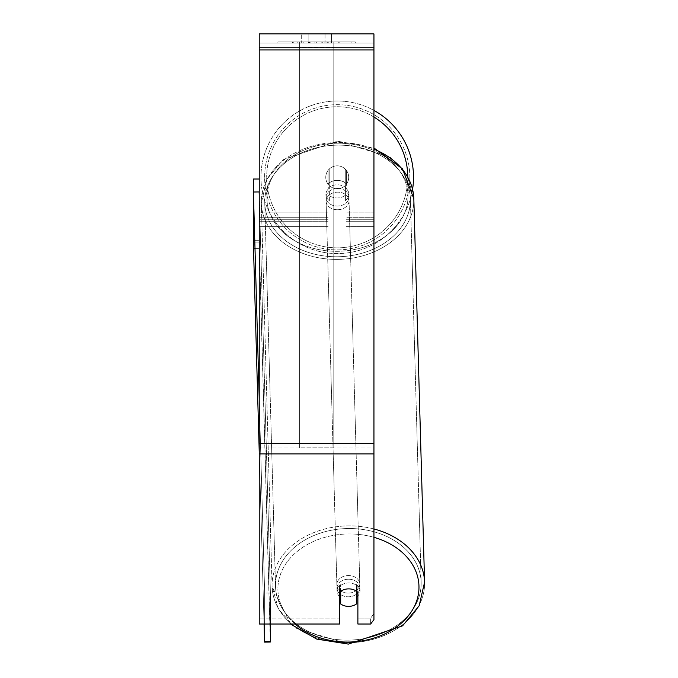 <?xml version="1.0" encoding="UTF-8"?>
<svg xmlns="http://www.w3.org/2000/svg" width="678" height="678" viewBox="0 0 678 678"><rect width="100%" height="100%" fill="white"/><g stroke="black" fill="none" stroke-linecap="round" stroke-linejoin="round"><path stroke-width="0.51" stroke-dasharray="3.39 2.54" d="M337.237 180.365A11.475 8.789 180 0 1 346.416 183.882L346.416 170.415A11.475 11.475 0 0 0 328.059 170.415L328.059 183.882A11.475 8.789 180 0 1 337.237 180.365A11.475 8.789 -0 0 1 346.416 183.882L346.416 170.415A11.475 11.475 0 0 0 328.059 170.415L328.059 188.306A11.475 8.789 180 0 1 337.237 184.789A11.475 8.789 180 0 1 346.416 188.306L346.416 170.415A11.475 11.475 0 0 0 328.059 170.415L328.059 188.306A11.475 8.789 -0 0 1 337.237 184.789A11.475 8.789 -0 0 1 346.416 188.306L346.416 170.415A11.475 11.475 0 0 0 328.059 170.415L328.059 183.882A11.475 8.789 -0 0 1 337.237 180.365A11.475 8.789 -1.6 0 1 345.263 182.78L345.407 187.942A11.475 8.789 -1.6 0 1 348.848 193.993A11.475 8.789 -1.6 0 1 345.407 200.493L345.263 195.332A11.475 8.789 -1.6 0 1 337.237 197.942A11.475 8.789 -1.6 0 1 329.203 195.518L329.355 200.68A11.475 8.789 -1.6 0 1 325.915 194.637A11.475 8.789 -1.6 0 1 329.355 188.128L329.203 182.967A11.475 8.789 -1.6 0 1 337.237 180.365A11.475 8.789 178.4 0 1 345.263 182.78L345.263 195.332A11.475 8.789 178.4 0 1 337.237 197.942A11.475 8.789 178.4 0 1 329.203 195.518L329.203 182.967A11.475 8.789 178.4 0 1 337.237 180.365M259.233 47.502L259.233 226.621L259.233 43.078L259.233 219.74L259.233 43.078L259.233 47.502L373.942 47.502L373.942 226.621L373.942 43.078L373.942 226.621L373.942 43.078L373.942 221.706L346.416 221.706L373.942 221.706L373.942 43.078L259.233 43.078L259.233 226.621L259.233 33.9L259.233 49.96L259.233 33.9L373.942 33.9L373.942 43.078L259.233 43.078L373.942 43.078L373.942 219.74L373.942 43.078L373.942 47.502L259.233 47.502M373.942 528.976A76.283 58.427 178.4 0 0 348.331 525.882A76.283 58.427 178.4 0 0 272.081 586.462L290.54 624.023L339.534 624.023L339.534 592.386A11.475 8.789 180 0 1 348.704 588.868A11.475 8.789 180 0 1 357.882 592.386L357.882 586.487A11.475 8.789 180 0 0 348.704 582.97A11.475 8.789 180 0 0 339.534 586.487L339.534 624.023L339.534 618.124L259.233 618.124L339.534 618.124L339.534 586.487A11.475 8.789 0 0 1 357.882 586.487L357.882 618.124L370.637 618.124L357.882 618.124L357.882 624.023L370.637 624.023L370.637 618.124L370.637 624.023L373.942 619.624L373.942 613.726L370.637 618.124L373.942 613.726L373.942 447.989L373.942 619.624L373.942 43.078L259.233 43.078L373.942 43.078L259.233 43.078L373.942 43.078L259.233 43.078L259.233 624.023M348.433 579.215A11.475 8.789 -1.6 0 1 359.899 587.682A11.475 8.789 -1.6 0 1 348.433 596.793A11.475 8.789 -1.6 0 1 336.966 588.326A11.475 8.789 -1.6 0 1 348.433 579.215A11.475 8.789 178.4 0 1 359.899 587.682A11.475 8.789 178.4 0 1 348.433 596.793A11.475 8.789 178.4 0 1 336.966 588.326A11.475 8.789 178.4 0 1 348.433 579.215M339.534 596.521A11.475 8.789 -1.6 0 1 337.051 591.275A11.475 8.789 -1.6 0 1 340.492 584.775L340.678 591.385M342.932 590.063A11.475 8.789 -1.6 0 1 348.704 588.801A11.475 8.789 -1.6 0 1 356.738 591.224L356.738 591.377M340.492 591.53L340.492 584.775A11.475 8.789 178.4 0 0 337.051 591.275L336.966 588.326L337.051 591.275A11.475 8.789 178.4 0 0 340.492 597.326L340.678 603.962A11.475 8.789 178.4 0 0 348.704 606.378A11.475 8.789 178.4 0 0 356.738 603.776L356.552 584.589A11.475 8.789 178.4 0 1 359.984 590.631A11.475 8.789 -1.6 0 0 356.552 584.589L356.552 597.14A11.475 8.789 -1.6 0 0 356.738 596.996M340.678 603.962L340.678 591.411A11.475 8.789 178.4 0 1 348.704 588.801A11.475 8.789 178.4 0 1 356.738 591.224L356.552 597.14A11.475 8.789 178.4 0 0 359.984 590.631L359.899 587.682L359.984 590.631A11.475 8.789 -1.6 0 1 357.882 595.92M337.466 188.476A11.475 8.789 -1.6 0 1 348.933 196.942A11.475 8.789 -1.6 0 1 337.466 206.053A11.475 8.789 -1.6 0 1 325.999 197.586A11.475 8.789 -1.6 0 1 337.466 188.476A11.475 8.789 178.4 0 1 348.933 196.942A11.475 8.789 178.4 0 1 337.466 206.053A11.475 8.789 178.4 0 1 325.999 197.586A11.475 8.789 178.4 0 1 337.466 188.476M345.407 187.942L345.407 200.493A11.475 8.789 178.4 0 0 348.848 193.993L348.933 196.942L348.848 193.993A11.475 8.789 178.4 0 0 345.407 187.942L345.407 200.493L345.407 187.942M337.568 209.739A11.475 8.789 -1.6 0 1 326.101 201.273A11.475 8.789 -1.6 0 1 337.568 192.162A11.475 8.789 -1.6 0 1 349.034 200.629A11.475 8.789 -1.6 0 1 337.568 209.739A11.475 8.789 178.4 0 1 326.101 201.273A11.475 8.789 178.4 0 1 337.568 192.162A11.475 8.789 178.4 0 1 349.034 200.629A11.475 8.789 178.4 0 1 337.568 209.739M348.331 593.106A11.475 8.789 -1.6 0 1 336.864 584.639A11.475 8.789 -1.6 0 1 348.331 575.529A11.475 8.789 -1.6 0 1 359.798 583.995A11.475 8.789 -1.6 0 1 348.331 593.106A11.475 8.789 178.4 0 1 336.864 584.639A11.475 8.789 178.4 0 1 348.331 575.529A11.475 8.789 178.4 0 1 359.798 583.995A11.475 8.789 178.4 0 1 348.331 593.106M348.331 640.125A72.843 55.791 -1.6 0 1 275.514 586.368A72.843 55.791 -1.6 0 1 348.331 528.518A72.843 55.791 -1.6 0 1 421.148 582.275A72.843 55.791 -1.6 0 1 348.331 640.125A72.843 55.791 178.4 0 1 275.514 586.368A72.843 55.791 178.4 0 1 348.331 528.518A72.843 55.791 178.4 0 1 421.148 582.275A72.843 55.791 178.4 0 1 348.331 640.125M337.568 145.143A72.843 55.791 -1.6 0 1 410.385 198.9A72.843 55.791 -1.6 0 1 337.568 256.75A72.843 55.791 -1.6 0 1 264.751 202.993A72.843 55.791 -1.6 0 1 337.568 145.143A72.843 55.791 178.4 0 1 410.385 198.9A72.843 55.791 178.4 0 1 337.568 256.75A72.843 55.791 178.4 0 1 264.751 202.993A72.843 55.791 178.4 0 1 337.568 145.143M355.28 41.934L277.895 41.934L355.28 41.934L355.28 43.078L277.895 43.078L355.28 43.078M277.895 41.934L277.895 43.078M313.007 43.078L339.161 43.078L313.007 43.078L313.007 41.934L293.277 41.934L293.277 43.078L339.161 43.078L293.235 43.078L339.161 43.078L293.277 43.078L293.277 41.934L326.05 41.934L326.05 43.078L326.05 41.934L339.161 41.934L339.161 43.078L339.161 41.934L293.235 41.934L293.235 43.078L293.235 41.934L339.161 41.934L339.161 43.078L339.161 41.934L331.017 41.934L331.017 43.078L331.017 41.934L339.161 41.934L339.161 43.078L339.161 41.934L293.277 41.934L293.277 43.078L293.277 41.934L339.161 41.934L339.161 43.078L339.161 41.934L313.007 41.934M325.025 43.078L301.676 43.078L331.5 43.078L325.025 43.078L325.025 33.9L331.5 33.9L301.676 33.9L331.5 33.9L325.025 33.9L325.025 43.078M301.676 43.078L308.143 43.078L301.676 43.078L301.676 33.9L301.676 43.078M333.796 43.078L299.379 43.078L351.679 43.078L299.379 43.078L299.379 41.934L299.379 447.853L299.379 43.078L333.796 43.078L333.796 41.934L333.796 43.078L333.796 41.934L299.379 41.934L333.796 41.934L333.796 43.078L333.796 41.934L351.679 41.934L351.679 43.078L351.679 41.934L299.379 41.934L333.796 41.934L333.796 443.565L299.379 443.565L299.379 43.078L299.379 47.367L333.796 47.367L333.796 43.078L333.796 447.853L299.379 447.853L299.379 47.367L333.796 47.367L333.796 43.078M329.72 43.078L292.354 43.078L329.72 43.078L329.72 41.934L340.076 41.934L340.076 43.078M308.143 43.078L308.143 33.9L308.143 43.078M373.942 49.96L373.942 443.565L373.942 49.96L259.233 49.96M373.942 447.989L373.942 443.565L373.942 447.989L259.233 447.989L373.942 447.989M357.882 586.487L357.882 592.386L357.882 586.487M259.233 399.181L264.674 593.081L270.412 593.013L270.412 624.023L264.064 624.023L259.233 451.904L264.064 624.023M339.534 586.487L339.534 592.386L339.534 586.487M308.49 41.934L338.771 41.934L292.794 41.934L308.49 41.934L308.49 43.078L338.771 43.078L308.49 43.078M297.786 41.934L297.786 43.078M292.794 41.934L292.794 43.078L292.794 41.934M338.771 41.934L338.771 43.078L324.847 43.078L338.771 43.078L338.771 41.934M324.847 41.934L324.847 43.078L324.847 41.934M322.745 41.934L322.745 43.078M351.679 41.934L333.796 41.934L351.679 41.934M308.219 41.934L321.186 41.934L308.219 41.934L308.219 43.078L321.186 43.078L308.219 43.078M321.186 41.934L321.186 43.078L321.186 41.934M309.99 41.934L316.084 41.934L309.99 41.934L309.99 43.078L303.956 43.078L316.084 43.078L309.99 43.078M340.076 41.934L292.354 41.934L309.338 41.934L303.956 41.934L303.956 43.078M303.956 41.934L316.084 41.934L316.084 43.078L316.084 41.934L328.474 41.934L328.474 43.078M322.118 41.934L339.161 41.934L322.118 41.934L322.118 43.078M327.296 41.934L327.296 43.078M339.161 41.934L339.161 43.078L339.161 41.934M311.888 41.934L293.277 41.934L293.277 43.078L293.277 41.934L311.888 41.934L311.888 43.078M292.354 41.934L292.354 43.078M301.93 41.934L301.93 43.078M309.338 41.934L309.338 43.078M328.474 41.934L322.906 41.934L322.906 43.078M322.906 41.934L329.72 41.934M309.414 43.078L303.829 43.078L314.863 43.078L309.414 43.078L309.414 41.934L303.829 41.934L303.829 43.078L303.829 41.934L314.863 41.934L314.863 43.078L314.863 41.934L309.414 41.934M412.58 189.264A76.283 76.283 0 0 1 331.228 253.343A76.283 76.283 0 0 1 260.954 177.297A76.283 76.283 0 0 0 337.237 253.58A76.283 76.283 0 0 0 413.521 177.297A76.283 76.283 0 0 0 337.237 101.005A76.283 76.283 0 0 0 260.954 177.297A76.283 76.283 0 0 1 373.942 110.421M348.704 177.297A11.475 11.475 0 0 1 337.237 188.764A11.475 11.475 0 0 1 325.762 177.297A11.475 11.475 0 0 1 337.237 165.822A11.475 11.475 0 0 1 345.263 185.484A11.475 11.475 0 0 1 325.762 177.297A11.475 11.475 0 0 1 345.263 169.102L345.263 185.484A11.475 11.475 0 0 1 329.203 185.484L329.203 169.102A11.475 11.475 0 0 1 348.704 177.297A11.475 11.475 0 0 1 337.237 188.764A11.475 11.475 0 0 1 325.762 177.297A11.475 11.475 0 0 1 337.237 165.822A11.475 11.475 0 0 1 345.263 185.484L345.263 169.102A11.475 11.475 0 0 1 337.237 188.764A11.475 11.475 0 0 1 329.203 169.102L329.203 185.484A11.475 11.475 0 0 1 337.237 165.822A11.475 11.475 0 0 1 348.704 177.297A11.475 11.475 0 0 1 337.237 188.764A11.475 11.475 0 0 1 325.762 177.297A11.475 11.475 0 0 1 337.237 165.822A11.475 11.475 0 0 1 348.704 177.297M345.263 169.102L345.263 185.484L345.263 169.102M329.203 185.484L329.203 169.102L329.203 185.484M264.623 177.297A72.614 72.614 0 0 1 337.237 104.683A72.614 72.614 0 0 1 409.851 177.297A72.614 72.614 0 0 1 337.237 249.911A72.614 72.614 0 0 1 264.623 177.297A72.614 72.614 0 0 1 337.237 104.683A72.614 72.614 0 0 1 409.851 177.297A72.614 72.614 0 0 1 337.237 249.911A72.614 72.614 0 0 1 264.623 177.297M253.496 192.01L253.496 247.843L253.496 179.017L259.233 179.017L259.233 242.105L253.496 242.105L259.233 242.105L259.233 179.017M259.233 247.843L259.233 242.105L259.233 247.843M259.233 194.891L270.412 593.013L270.412 641.346L264.674 641.405L264.573 642.117L270.302 642.049L259.25 248.36L253.513 248.419L259.25 248.36L259.149 191.942L270.412 593.013L264.674 593.081L264.674 624.023M270.412 641.346L259.149 240.275L253.411 240.343L259.149 240.275L259.149 191.942L253.411 192.01L264.674 593.081L264.674 641.405M340.678 591.411L340.492 597.326M329.355 200.68A11.475 8.789 178.4 0 1 325.915 194.637A11.475 8.789 178.4 0 1 329.355 188.128L329.355 200.68M333.796 447.853L333.796 47.367L333.796 447.853L299.379 447.853L299.379 443.565L333.796 443.565L333.796 447.853M328.059 221.706L259.233 221.706L328.059 221.706M373.942 212.858L346.416 212.858L373.942 212.858M328.059 212.858L259.233 212.858L328.059 212.858M328.059 217.282L259.233 217.282L328.059 217.282M373.942 217.282L346.416 217.282L373.942 217.282M424.589 582.182L413.826 198.807A76.283 58.427 178.4 0 1 337.568 259.386A76.283 58.427 178.4 0 1 261.31 203.086A76.283 58.427 178.4 0 1 337.568 142.507A76.283 58.427 178.4 0 1 413.826 198.807A76.283 58.427 -1.6 0 1 337.568 259.386A76.283 58.427 -1.6 0 1 261.31 203.086L272.081 586.462A76.283 58.427 178.4 0 0 348.331 642.761A76.283 58.427 178.4 0 0 424.589 582.182A76.283 58.427 -1.6 0 0 348.331 525.882A76.283 58.427 -1.6 0 0 272.081 586.462A76.283 58.427 -1.6 0 0 348.331 642.761A76.283 58.427 -1.6 0 0 424.589 582.182L419.14 605.835L402.579 625.819L348.399 644.1L295.328 627.938L278.505 609.191L272.081 586.462L261.31 203.086A76.283 58.427 -1.6 0 1 337.568 142.507A76.283 58.427 -1.6 0 1 373.942 149.16M295.133 624.023A70.546 54.037 -1.6 0 1 284.268 566.3A70.546 54.037 -1.6 0 1 348.433 533.959A70.546 54.037 -1.6 0 1 373.942 537.323M337.466 143.219A70.546 54.037 178.4 0 0 266.929 198.078A70.546 54.037 178.4 0 0 337.466 251.309A70.546 54.037 178.4 0 0 408.003 196.442A70.546 54.037 178.4 0 0 337.466 143.219A70.546 54.037 -1.6 0 0 266.929 198.078A70.546 54.037 -1.6 0 0 337.466 251.309A70.546 54.037 -1.6 0 0 408.003 196.442A70.546 54.037 -1.6 0 0 337.466 143.219M373.942 443.565L259.233 443.565M373.942 453.887L259.233 453.887M308.626 41.934L308.626 43.078M309.532 41.934L309.532 43.078M309.397 41.934L309.397 43.078M310.126 41.934L310.126 43.078M316.346 41.934L316.346 43.078M316.219 41.934L316.219 43.078L316.219 41.934M316.084 41.934L316.084 43.078M309.278 41.934L309.278 43.078M373.942 117.048A70.546 70.546 0 0 0 266.683 177.297A70.546 70.546 0 0 1 337.237 106.743A70.546 70.546 0 0 1 407.783 177.297A70.546 70.546 0 0 1 337.237 247.843A70.546 70.546 0 0 1 266.683 177.297A70.546 70.546 0 0 0 337.237 247.843A70.546 70.546 0 0 0 407.783 176.788M348.433 533.959A70.546 54.037 178.4 0 1 418.979 587.19A70.546 54.037 178.4 0 1 348.433 642.049A70.546 54.037 178.4 0 1 277.895 588.826A70.546 54.037 178.4 0 1 348.433 533.959M346.416 226.621L373.942 226.621L346.416 226.621M328.059 219.74L259.233 219.74L328.059 219.74M328.059 226.621L259.233 226.621L328.059 226.621M346.416 219.74L373.942 219.74L346.416 219.74M413.826 198.807L407.393 176.077L390.57 157.33L337.5 141.168L283.319 159.449L266.759 179.433L261.31 203.086L266.759 179.433L283.319 159.449L337.5 141.168L373.942 147.974M325.999 197.586L325.915 194.637L325.999 197.586M326.101 201.273L336.864 584.639L326.101 201.273M349.034 200.629L359.798 583.995L349.034 200.629M410.385 198.9L421.148 582.275L410.385 198.9M264.751 202.993L275.514 586.368L264.751 202.993M331.5 33.9L331.5 43.078L331.5 33.9"/><path stroke-width="1.02" d="M356.738 591.377L356.738 603.776A11.475 8.789 -1.6 0 1 348.704 606.378A11.475 8.789 -1.6 0 1 340.678 603.962L340.678 591.385M339.534 596.521A11.475 8.789 -1.6 0 0 340.492 597.326L340.678 603.962M340.678 591.411A11.475 8.789 -1.6 0 1 342.932 590.063M357.882 595.92A11.475 8.789 -1.6 0 1 356.738 596.996M340.492 597.326L340.492 591.53M373.942 453.887L373.942 33.9L259.233 33.9L259.233 624.023L339.534 624.023L339.534 592.386A11.475 8.789 0 0 1 357.882 592.386L357.882 624.023L370.637 624.023L373.942 619.624L373.942 453.887L259.233 453.887M373.942 149.16A76.283 58.427 -1.6 0 1 413.826 198.807L424.589 582.182L419.14 605.835L402.579 625.819L348.399 644.1L316.626 639.066L290.54 624.023L270.412 624.023L270.412 641.346L264.674 641.405L264.573 642.117L264.064 624.023L259.233 624.023M373.942 110.421A76.283 76.283 0 0 1 412.58 189.264M253.496 192.01L253.496 179.017L259.233 179.017M259.233 194.891L259.149 191.942L253.411 192.01L253.513 248.419L259.233 451.904L253.496 247.843L253.411 192.01L259.233 399.181M264.674 624.023L264.674 641.405M264.064 624.023L264.573 642.117L270.302 642.049L270.412 641.346M373.942 537.323A70.546 54.037 -1.6 0 1 417.775 597.14A70.546 54.037 -1.6 0 1 348.433 642.049A70.546 54.037 -1.6 0 1 295.133 624.023M424.589 582.182A76.283 58.427 178.4 0 0 373.942 528.976M373.942 49.96L259.233 49.96M373.942 443.565L259.233 443.565M407.783 176.788A70.546 70.546 0 0 0 373.942 117.048M373.942 147.974L402.537 168.873L413.826 198.807"/></g></svg>

